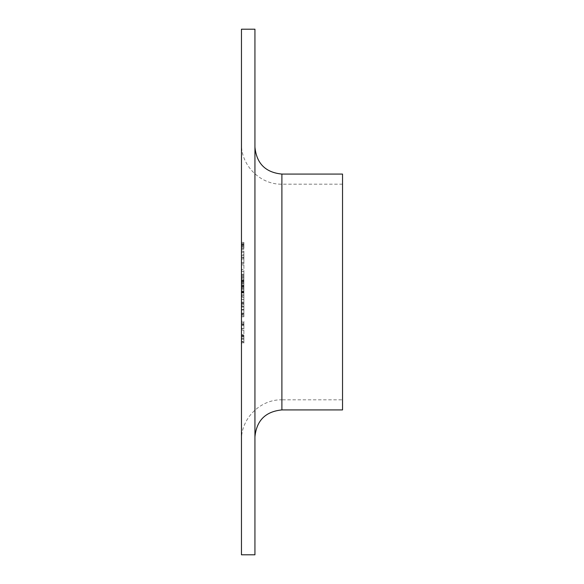 <?xml version="1.0" encoding="UTF-8"?>
<svg xmlns="http://www.w3.org/2000/svg" width="584" height="584" viewBox="0 0 584 584"><rect width="100%" height="100%" fill="white"/><g stroke="black" fill="none" stroke-linecap="round" stroke-linejoin="round"><path stroke-width="0.44" stroke-dasharray="2.92 2.19" d="M241.462 330.252L241.462 334.785L241.462 330.252L243.886 330.252L241.462 330.252M241.462 313.922L241.462 316.791L241.462 313.922L243.886 313.922L243.886 314.615L241.462 314.615M241.462 297.592L241.462 302.132L241.462 297.592L243.886 297.592L241.462 297.592M243.886 280.962L243.886 283.415L241.462 283.415L241.462 279.904L241.462 287.467L241.462 279.451L241.462 286.408L241.462 282.78L241.462 285.802L241.462 283.43L243.886 283.43L243.886 280.962L241.462 280.962M241.462 264.939L241.462 269.472L241.462 264.939L243.886 264.939L241.462 264.939M241.462 254.661L241.462 256.624L241.462 254.661L243.886 254.661L243.886 255.639L241.462 255.639L243.886 255.639L243.886 256.624L241.462 256.624M241.462 242.411L241.462 249.368L241.462 242.411L243.886 242.411L241.462 242.411M241.462 299.621L241.462 294.796L241.462 299.621L243.886 299.621L243.886 303.563L241.462 303.563L243.886 303.563L243.886 302.68L241.462 302.68L243.886 302.68L243.886 299.541L241.462 299.541L243.886 299.548L243.886 295.854L241.462 295.854M241.462 274.538L241.462 282.094L241.462 274.538L243.886 274.538L241.462 274.538M241.462 440.248L241.462 143.752L241.462 440.248C240.907 418.64 260.289 399.259 281.889 399.814L281.889 184.186L281.889 399.814L342.538 399.814L342.538 184.186L342.538 399.814M241.462 29.2L241.462 554.8M241.462 288.416L241.462 292.986L241.462 285.269L241.462 288.416L243.886 288.416L243.886 291.591L241.462 291.591M241.462 306.563L241.462 314.301L241.462 305.381L241.462 306.563L243.886 306.563L243.886 309.841L241.462 309.841L241.462 313.243L241.462 306.439L241.462 309.841L243.886 309.841L243.886 313.119L241.462 313.119M241.462 251.178L241.462 263.581L241.462 251.178L243.886 251.178L243.886 257.303L241.462 257.303M241.462 257.982L241.462 259.946L241.462 257.982L243.886 257.982L243.886 258.967L241.462 258.967L243.886 258.967L243.886 259.946L241.462 259.946M243.886 270.377L243.886 274.327L241.462 274.327L241.462 270.377L241.462 278.393L241.462 274.327L243.886 274.327L243.886 270.377L241.462 270.377M241.462 291.095L241.462 296.387L241.462 288.671L241.462 295.329L241.462 289.883L241.462 291.095L243.886 291.095L243.886 295.927L241.462 295.927L243.886 295.927L243.886 285.386L243.886 291.927L241.462 291.927L241.462 285.386L241.462 291.927L243.886 291.92L243.886 291.285L241.462 291.285M243.886 303.038L243.886 306.98L241.462 306.98L241.462 303.038L241.462 311.046L241.462 306.98L243.886 306.98L243.886 303.038L241.462 303.038M241.462 323.748L241.462 329.04L241.462 321.331L241.462 327.982L241.462 322.536L241.462 323.748L243.886 323.748L243.886 328.588L241.462 328.588L243.886 328.588L243.886 324.573L241.462 324.573M241.462 338.537L241.462 343.1L241.462 335.238L241.462 338.537L243.886 338.537L243.886 335.69L241.462 335.69M254.938 29.2L254.938 554.8M342.538 174.076L342.538 409.924M254.938 436.876L254.938 147.124L254.938 436.876M243.886 278.875L243.886 274.538L243.886 275.597L241.462 275.597L243.886 275.597L243.886 278.875L241.462 278.875M243.886 282.094L241.462 282.094M243.886 281.043L241.462 281.043L243.886 281.043M243.886 280.919L241.462 280.919M243.886 278.692L241.462 278.692M243.886 275.757L241.462 275.757M243.886 275.597L241.462 275.597M243.886 291.591L243.886 292.526L241.462 292.526M243.886 292.526L243.886 288.547L241.462 288.547M243.886 288.547L243.886 284.211L241.462 284.211M243.886 284.211L243.886 285.204L241.462 285.204M243.886 285.204L243.886 288.576L241.462 288.576M243.886 288.576L243.886 292.044L241.462 292.044M243.886 292.044L243.886 292.986L241.462 292.986M243.886 292.986L243.886 285.269L241.462 285.269M243.886 285.269L243.886 288.416M243.886 285.386L241.462 285.386M243.886 285.802L243.886 283.386L243.886 286.408L241.462 286.408L243.886 286.408L243.886 282.78L241.462 282.78L243.886 282.78L243.886 285.802L241.462 285.802M243.886 288.627L241.462 288.627M243.886 295.854L243.886 303.563L243.886 299.534L241.462 299.534M243.886 299.534L243.886 294.796L241.462 294.796M243.886 294.796L243.886 299.621M243.886 313.119L243.886 314.301L241.462 314.301M243.886 314.301L243.886 305.381L241.462 305.381M243.886 305.381L243.886 306.563M243.886 309.841L243.886 313.243L243.886 306.439L243.886 309.841L241.462 309.841L243.886 309.841M243.886 313.243L241.462 313.243M243.886 306.439L241.462 306.439M243.886 248.463L243.886 242.411L243.886 248.463L241.462 248.463M243.886 247.098L241.462 247.098M243.886 249.368L241.462 249.368M243.886 245.601L241.462 245.601M243.886 246.375L243.886 243.47L243.886 248.309L243.886 246.375L241.462 246.375L241.462 244.17L241.462 247.404L241.462 243.47L241.462 246.375M243.886 247.404L243.886 243.47L243.886 247.404L241.462 247.404M243.886 244.908L241.462 244.908M243.886 243.47L241.462 243.47L243.886 243.47M243.886 244.178L241.462 244.178L243.886 244.17M243.886 248.309L241.462 248.309M243.886 244.981L241.462 244.981M243.886 257.303L243.886 263.581L241.462 263.581M243.886 263.581L243.886 257.398L241.462 257.398M243.886 257.398L243.886 251.178M243.886 257.354L243.886 262.523L243.886 252.237L243.886 257.354L241.462 257.354L241.462 262.523L241.462 252.237L241.462 257.354L243.886 257.354M243.886 262.523L241.462 262.523M243.886 252.237L241.462 252.237M243.886 256.624L243.886 254.661M243.886 259.946L243.886 257.982M243.886 264.939L243.886 269.472L241.462 269.472L243.886 269.472L243.886 264.939M243.886 278.393L243.886 274.327L243.886 278.393L241.462 278.393M243.886 277.334L243.886 274.356L243.886 277.334L241.462 277.334L241.462 271.436L241.462 277.334M243.886 271.436L243.886 274.356L243.886 271.436L241.462 271.436M243.886 274.356L241.462 274.356L243.886 274.356M243.886 276.889L241.462 276.889M243.886 279.904L241.462 279.904M243.886 286.861L241.462 286.861M243.886 285.481L241.462 285.481M243.886 286.759L241.462 286.759M243.886 287.467L241.462 287.467M243.886 279.451L243.886 283.401L241.462 283.386L243.886 283.401L243.886 279.451L241.462 279.451M243.886 280.51L241.462 280.51M243.886 281.437L241.462 281.437M243.886 291.285L243.886 292.672L241.462 292.672M243.886 292.672L243.886 296.387L241.462 296.387M243.886 296.387L243.886 292.27L241.462 292.27M243.886 292.27L243.886 288.671L241.462 288.671M243.886 288.671L243.886 289.73L241.462 289.73M243.886 289.73L243.886 292.336L241.462 292.336M243.886 292.336L243.886 295.329L241.462 295.329M243.886 295.329L243.886 292.482L241.462 292.482M243.886 292.482L243.886 289.883L241.462 289.883M243.886 289.883L243.886 291.095M243.886 297.592L243.886 302.132L241.462 302.132L243.886 302.132L243.886 297.592M243.886 311.046L243.886 306.98L243.886 311.046L241.462 311.046M243.886 309.987L243.886 307.016L243.886 309.987L241.462 309.987L241.462 304.096L241.462 309.987M243.886 304.096L243.886 307.016L243.886 304.096L241.462 304.096M243.886 307.016L241.462 307.016L243.886 307.016M243.886 309.542L241.462 309.542M243.886 314.615L243.886 316.791L241.462 316.791L243.886 316.791L243.886 315.732L241.462 315.732L243.886 315.732L243.886 313.922M243.886 324.573L243.886 323.938L241.462 323.938M243.886 323.938L243.886 325.332L241.462 325.332M243.886 325.332L243.886 329.04L241.462 329.04M243.886 329.04L243.886 324.93L241.462 324.93M243.886 324.93L243.886 321.331L241.462 321.331M243.886 321.331L243.886 322.39L241.462 322.39M243.886 322.39L243.886 324.989L241.462 324.989M243.886 324.989L243.886 327.982L241.462 327.982M243.886 327.982L243.886 325.135L241.462 325.135M243.886 325.135L243.886 322.536L241.462 322.536M243.886 322.536L243.886 323.748M243.886 330.252L243.886 334.785L241.462 334.785L243.886 334.785L243.886 330.252M243.886 335.69L243.886 336.953L241.462 336.953M243.886 336.953L243.886 339.173L241.462 339.173L243.886 339.173L243.886 341.385L241.462 341.385M243.886 341.385L243.886 342.647L241.462 342.647M243.886 342.647L243.886 339.8L241.462 339.8M243.886 339.8L243.886 343.1L241.462 343.1M243.886 343.1L243.886 341.844L241.462 341.844M243.886 341.844L243.886 336.501L241.462 336.501M243.886 336.501L243.886 335.238L241.462 335.238M243.886 335.238L243.886 338.537M281.889 174.076L281.889 409.924M243.886 244.711L241.462 244.711M342.538 184.186L281.889 184.186C260.289 184.741 240.907 165.36 241.462 143.752"/><path stroke-width="0.88" d="M241.462 554.8L241.462 29.2L254.938 29.2L254.938 554.8L241.462 554.8M254.938 436.876C256.537 420.502 265.523 411.523 281.889 409.924L342.538 409.924L342.538 174.076L281.889 174.076C265.523 172.477 256.537 163.498 254.938 147.124M281.889 409.924L281.889 174.076"/></g></svg>
